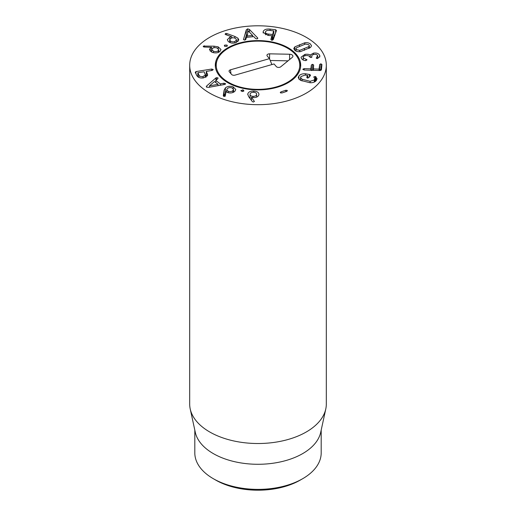 <?xml version="1.0" encoding="UTF-8"?>
<svg xmlns="http://www.w3.org/2000/svg" width="516" height="516" viewBox="0 0 516 516"><rect width="100%" height="100%" fill="white"/><g stroke="black" fill="none" stroke-linecap="round" stroke-linejoin="round"><path stroke-width="0.77" d="M256.652 97.085L256.639 94.486C256.723 93.209 255.723 92.48 253.633 92.299C251.544 92.274 250.35 92.893 250.066 94.157C249.976 95.434 250.97 96.157 253.034 96.331C255.149 96.363 256.349 95.744 256.639 94.486L256.639 97.092M253.034 96.331L253.034 97.556M250.066 94.157L250.047 98.511M247.738 94.376L247.757 94.067C248.338 91.971 250.357 90.971 253.814 91.08C257.258 91.313 258.968 92.506 258.929 94.66C258.342 96.673 256.465 97.647 253.285 97.569L251.421 97.26L254.433 101.478L253.311 102.026L252.343 101.607L248.596 96.55L247.757 94.067L247.757 94.686M251.421 97.26L251.421 100.362M258.955 94.293L258.929 94.66M250.047 97.176L249.325 97.53M240.966 90.661L243.01 89.81L243.945 90.945L242.004 91.5L241.043 90.371L241.043 90.939M243.01 89.81L243.01 91.487M209.548 85.862L218.029 84.308L214.475 81.547L209.496 85.817L209.548 87.217M209.496 85.817L209.496 87.23M218.029 84.308L218.029 85.695M215.978 77.884L217.926 77.781L217.907 78.613L215.785 80.419L220.268 83.895L223.873 83.237L225.273 83.476L225.053 84.385L208.612 87.385L206.555 87.107L206.703 85.908L215.978 77.884L215.978 80.251M206.555 87.107L206.245 86.617M225.273 84.256L225.273 83.476L225.511 83.869M223.873 83.237L223.873 84.643M220.268 83.895L220.268 85.295M215.785 80.419L215.785 82.566M217.926 78.6L217.926 77.781L217.907 78.613M213.514 51.239C215.443 51.864 217.023 51.677 218.249 50.684L218.79 49.665L217.004 48.007C215.082 47.382 213.514 47.562 212.302 48.543L211.747 49.588L213.514 51.239L213.514 52.709M218.249 50.684L218.249 52.426M218.197 46.859L221.003 49.53L220.048 51.329C218.12 53 215.507 53.335 212.199 52.335L209.451 49.704L210.283 48.111L211.605 47.291L204.4 47.04L203.723 46.924L203.394 46.092L213.985 46.163L218.197 46.859L218.197 48.639M203.214 46.427L203.394 46.75M211.625 47.337L211.625 52.103M224.77 45.066L226.95 45.092L227.388 45.718L226.924 46.356L224.744 46.317L224.318 45.705L224.77 45.066L224.77 46.337M226.95 45.092L226.95 46.343M246.777 36.017L252.647 35.443L248.235 30.947L246.777 37.32M252.647 35.443L252.647 36.746M257.613 37.887L257.813 38.19L256.884 38.932L255.607 38.545L253.795 36.63L246.39 37.358L245.764 39.506L244.758 40.119L243.462 39.597L246.313 29.773L247.674 28.844L249.454 29.464L257.613 37.887L257.613 38.694M247.674 34.424L246.313 35.352L244.894 40.1M272.087 40.087L272.596 40.048L273.835 36.539L273.835 30.96L269.707 30.38C267.404 30.16 266.017 30.637 265.54 31.818L265.463 34.804M265.54 31.818C265.179 33.005 266.133 33.759 268.404 34.075L272.596 34.469L273.706 30.85M268.404 34.075L268.404 35.404M263.225 31.541C264.037 29.58 266.32 28.767 270.068 29.096L275.615 29.747L276.453 30.489L273.216 39.674L271.758 40.274L270.861 39.403L271.958 35.823L267.862 35.34L263.083 32.321L263.225 31.541L263.225 33.03M274.783 35.223L273.841 35.114M270.068 29.096L270.068 30.425M272.087 35.901L272.087 40.293L271.958 35.823M230.233 40.77C231.42 41.848 232.968 42.118 234.857 41.577L236.515 40.003L235.954 38.874C234.767 37.797 233.238 37.533 231.368 38.068L229.678 39.655L230.233 40.77L230.233 42.667M234.857 41.577L234.857 42.918M237.94 38.19L238.811 39.938L235.915 42.634C232.851 43.583 230.271 43.163 228.175 41.383L227.33 39.68L229.936 37.133L231.774 36.771L225.627 34.591L225.131 34.301L225.518 33.482L226.724 33.508L234.799 36.43L237.94 38.19L237.94 41.583M231.774 36.771L231.774 37.952M231.755 36.817L231.755 37.958M198.905 75.078C199.615 76.362 200.982 76.858 203.014 76.568L205.387 74.846L204.097 71.795L197.925 72.692L198.905 75.078L198.905 77.458M197.925 72.692L197.809 76.794M203.014 76.568L203.014 77.968M206.265 75.491L205.387 75.633M211.65 69.047L213.237 69.525L212.289 70.382L206.271 71.447L207.684 74.955L203.646 77.884C200.253 78.355 197.957 77.555 196.757 75.478L195.235 72.33L196.003 71.563L211.65 69.047L211.65 70.486M207.393 73.769L207.393 75.987M206.277 77.032L206.387 71.331M232.89 90.648L233.561 89.442L232.026 87.907C230.207 87.314 228.653 87.533 227.363 88.571L226.685 89.771L228.201 91.293C230.039 91.9 231.6 91.68 232.89 90.648L232.89 92.519M228.201 91.293L228.201 92.706M225.402 87.862C227.627 86.172 230.22 85.843 233.18 86.881L235.831 89.513L234.767 91.429C232.606 93.048 230.149 93.39 227.408 92.454L226.021 91.674L225.228 96.215L223.789 96.389L223.286 95.757L224.112 90.281L225.402 87.862L225.402 93.441L224.021 96.46M225.827 93.106L225.402 93.441M280.414 92.764L280.833 91.925L285.877 90.242L287.354 90.461L286.935 91.3L281.884 92.983L280.259 92.461M280.833 91.925L280.833 93.009M285.877 90.242L285.877 91.654M298.912 75.994C300.248 74.343 302.453 73.594 305.524 73.762L309.942 74.568L310.503 75.42L308.774 77.658L307.278 78.019L306.71 77.129L307.768 75.529L305.111 75.059L300.976 76.523L300.564 77.561L302.028 79.232L310.122 81.309L314.289 79.948L314.754 78.8L313.889 76.807L315.347 76.491L317.063 78.69L316.353 80.477C315.018 82.147 312.844 82.889 309.845 82.715L300.396 80.283L298.242 77.69L298.912 75.994L298.912 79.225M315.947 76.761L315.947 80.941M314.07 77.535L313.889 76.807L313.889 77.348M314.289 79.948L314.289 82.063M310.122 81.309L310.122 82.728M302.028 79.232L302.028 80.967M307.871 75.607L307.871 78.077L307.768 75.529M311.387 64.945L312.599 64.3L313.644 65.022L313.418 68.925L319.056 69.105L319.675 64.461L320.894 63.81L321.932 64.539L321.397 69.95L320.243 70.537L304.027 70.002L302.789 69.254L304.163 68.615L310.858 68.834L311.387 64.945L311.387 70.241M320.894 63.81L320.894 69.389L319.675 70.041L319.63 70.518M321.442 69.492L320.894 69.389M319.675 64.461L319.675 70.041M313.264 68.841L313.418 70.311M313.264 70.028L311.387 70.524M304.163 68.615L304.163 70.002M304.988 54.341C307.523 54.09 309.245 54.322 310.168 55.038L313.457 53.142C316.463 52.709 318.52 53.4 319.643 55.206L319.907 56.263L317.501 58.56L316.244 58.134L317.637 55.599C317.017 54.561 315.805 54.174 313.992 54.438C312.103 54.825 311.393 55.56 311.864 56.631L311.2 57.495L309.826 56.947C309.123 55.773 307.717 55.335 305.614 55.625C303.64 55.986 302.879 56.747 303.324 57.908L307.02 59.798L305.814 60.591C303.737 60.54 302.234 59.759 301.292 58.25L301.041 57.218L304.988 54.341L304.988 55.76M305.956 59.321L305.956 60.598M303.169 59.985L303.169 57.295L303.324 60.056M311.722 57.315L311.722 56.051L311.864 57.199M316.708 57.431L316.708 58.514M317.785 58.489L317.637 55.599M319.643 55.206L319.643 57.166M313.457 53.142L313.457 54.554M310.219 55.031L310.219 57.392M310.168 55.038L310.168 57.366M308.8 46.633L309.323 45.731L308.697 44.705L305.588 44.015L296.481 47.749L295.958 48.652L296.584 49.678L299.699 50.368L308.8 46.633L308.8 48.446M299.699 50.368L299.699 51.69M294.817 46.859L304.679 42.815C306.988 42.415 308.903 42.809 310.426 44.002L311.522 45.795L310.471 47.524L300.609 51.568C298.293 51.968 296.377 51.574 294.862 50.381L293.759 48.588L294.817 46.859L294.817 50.342M304.679 42.815L304.679 44.266M209.696 93.132A68.312 39.442 180 0 1 189.688 65.242A68.312 39.442 180 0 1 258 25.8A68.312 39.442 180 0 1 326.312 65.242A68.312 39.442 180 0 1 284.142 101.678A68.312 39.442 180 0 1 209.696 93.132M288.192 47.807A42.699 24.652 180 0 1 300.699 65.242A42.699 24.652 180 0 1 258 89.894A42.699 24.652 180 0 1 215.301 65.242A42.699 24.652 180 0 1 241.662 42.467A42.699 24.652 180 0 1 288.192 47.807M213.321 478.7L215.733 480.093A59.772 34.508 0 0 0 300.267 480.093L302.686 478.7A63.191 36.481 180 0 1 213.321 478.7A63.191 36.481 180 0 1 213.314 478.7A63.191 36.481 180 0 1 194.809 452.9L194.809 430.086M321.191 430.086L321.191 452.9A63.191 36.481 180 0 1 302.686 478.7M325.783 408.995L320.7 432.35A63.191 36.481 180 0 1 258 464.284A63.191 36.481 180 0 1 195.3 432.35L190.217 408.995A68.312 39.442 0 0 0 209.696 431.963A68.312 39.442 0 0 0 280.149 441.386A68.312 39.442 0 0 0 325.783 408.995A68.312 39.442 0 0 0 326.312 404.073L326.312 65.242M189.688 65.242L189.688 404.073A68.312 39.442 0 0 0 190.217 408.995M220.577 75.968A41.783 24.123 0 0 0 271.364 88.094A41.783 24.123 0 0 0 299.022 60.669A41.783 24.123 0 0 0 258 41.119A41.783 24.123 0 0 0 216.978 60.669A41.783 24.123 0 0 0 220.577 75.968M215.372 66.635A42.699 24.652 180 0 1 216.075 63.358L216.978 60.669M299.022 60.669L299.925 63.358A42.699 24.652 180 0 1 300.628 66.635M235.038 75.123A2.561 1.477 180 0 1 231.6 74.459L229.323 71.808A2.561 1.477 180 0 1 229.104 71.427A2.561 1.477 180 0 1 230.478 69.821L269.487 58.643L267.211 55.999A2.586 1.496 180 0 1 266.991 55.612A2.586 1.496 180 0 1 269.623 53.838L289.631 54.238A3.418 1.974 180 0 1 292.862 56.586A3.418 1.974 180 0 1 292.301 57.347L280.756 66.79A2.586 1.496 180 0 1 276.324 66.596L274.048 63.945L235.038 75.123M288.025 60.843L270.236 60.488M269.487 58.643L271.887 64.564M253.814 91.08L253.814 92.312M216.359 77.639L216.359 79.928M206.703 85.908L206.703 87.21M213.985 46.163L213.985 47.73M204.484 45.789L204.484 47.046M210.283 48.111L210.283 51.278M249.454 29.464L249.454 32.121M247.674 28.844L247.674 32.901M246.313 29.773L246.313 35.352M272.596 34.469L272.596 40.048M272.409 34.546L272.409 40.119M275.615 29.747L275.615 32.856M234.799 36.43L234.799 38.12M226.724 33.508L226.724 34.978M225.518 33.482L225.518 34.553M229.936 37.133L229.936 38.939M196.003 71.563L196.003 73.917M224.112 90.281L224.112 95.853M233.18 86.881L233.18 88.591M315.347 76.491L315.347 81.451M309.942 74.568L309.942 76.149M309.465 74.446L309.465 76.761M305.524 73.762L305.524 75.097M319.223 69.021L319.223 70.505M319.056 69.105L319.056 70.499M312.599 64.3L312.599 69.879M311.013 68.751L311.013 70.234M310.858 68.834L310.858 70.228M304.427 48.633L304.427 50.284M299.512 44.64L299.512 46.311M289.631 54.238L289.579 59.579M269.623 53.838L269.571 58.85M230.478 69.821L230.968 73.717M211.747 52.161L211.747 49.588M218.79 52.187L218.79 49.665M273.841 36.513L273.841 30.934M229.678 42.435L229.678 39.655M236.515 42.415L236.515 40.003M197.802 76.787L197.802 72.769M205.387 77.445L205.387 74.846M206.265 71.414L206.265 76.987M233.561 92.235L233.561 89.442M226.685 92.125L226.685 89.771M314.754 78.8L314.754 81.831M300.564 77.561L300.564 80.373M309.323 48.201L309.323 45.731M295.958 51.084L295.958 48.652M215.733 480.093L213.314 478.7"/></g></svg>
